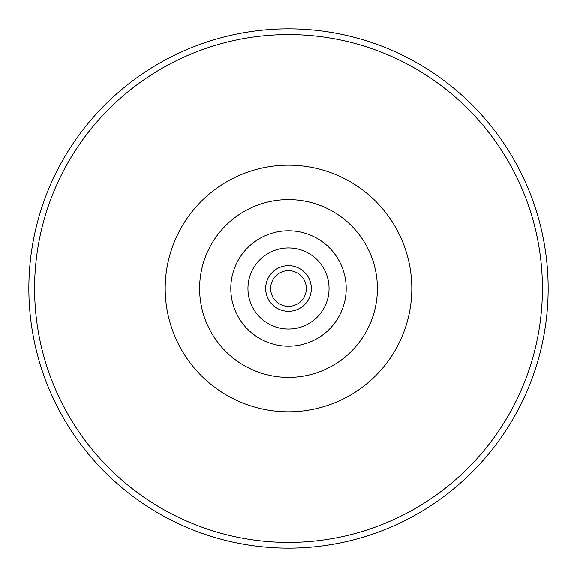 <?xml version="1.0" encoding="UTF-8"?>
<svg xmlns="http://www.w3.org/2000/svg" width="577" height="577" viewBox="0 0 577 577"><rect width="100%" height="100%" fill="white"/><g stroke="black" fill="none" stroke-linecap="round" stroke-linejoin="round"><path stroke-width="0.87" d="M288.5 377.394A88.894 88.894 0 0 1 211.521 244.057A88.894 88.894 0 0 1 365.479 244.057A88.894 88.894 0 0 1 288.5 377.394A88.894 88.894 0 0 0 365.479 244.057A88.894 88.894 0 0 0 211.521 244.057A88.894 88.894 0 0 0 288.5 377.394M288.5 542.416A253.916 253.916 0 0 1 68.605 161.546A253.916 253.916 0 0 1 508.395 161.546A253.916 253.916 0 0 1 288.5 542.416M288.5 311.313A22.813 22.813 0 0 1 268.738 277.09A22.813 22.813 0 0 1 308.262 277.09A22.813 22.813 0 0 1 288.5 311.313M288.5 306.351A17.851 17.851 0 0 1 273.044 279.578A17.851 17.851 0 0 1 303.956 279.578A17.851 17.851 0 0 1 288.5 306.351M288.5 548.15A259.65 259.65 0 0 0 513.364 158.675A259.65 259.65 0 0 0 63.636 158.675A259.65 259.65 0 0 0 288.5 548.15M288.5 411.798A123.298 123.298 0 0 0 395.281 226.848A123.298 123.298 0 0 0 181.719 226.848A123.298 123.298 0 0 0 288.5 411.798M288.5 346.193A57.693 57.693 0 0 0 338.461 259.65A57.693 57.693 0 0 0 238.539 259.65A57.693 57.693 0 0 0 288.5 346.193M288.5 329.041A40.541 40.541 0 0 1 253.39 268.226A40.541 40.541 0 0 1 323.61 268.226A40.541 40.541 0 0 1 288.5 329.041"/></g></svg>
